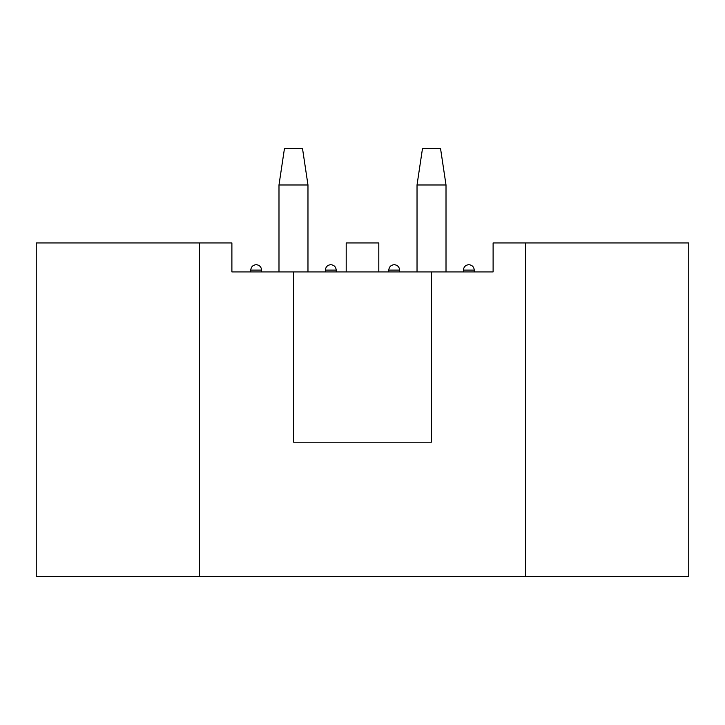 <?xml version="1.0" encoding="UTF-8"?>
<svg xmlns="http://www.w3.org/2000/svg" width="725" height="725" viewBox="0 0 725 725"><rect width="100%" height="100%" fill="white"/><g stroke="black" fill="none" stroke-linecap="round" stroke-linejoin="round"><path stroke-width="1.09" d="M278.989 271.929L278.989 184.975L278.989 271.929M284.427 148.743L302.542 148.743L307.971 184.975L307.971 271.929L307.971 184.975L278.989 184.975L284.427 148.743L278.989 184.975L307.971 184.975L302.542 148.743L284.427 148.743M417.029 271.929L417.029 184.975L417.029 271.929M422.458 148.743L440.573 148.743L446.011 184.975L446.011 271.929L446.011 184.975L417.029 184.975L422.458 148.743L417.029 184.975L446.011 184.975L440.573 148.743L422.458 148.743M231.891 271.929L493.109 271.929L431.339 271.929L431.339 442.205L431.339 271.929L293.661 271.929L293.661 442.205L293.661 271.929L231.891 271.929L231.891 242.938L199.284 242.938L231.891 242.938L231.891 271.929M493.109 242.938L688.75 242.938L493.109 242.938L493.109 271.929L493.109 242.938M293.661 442.205L431.339 442.205L293.661 442.205M688.75 576.257L36.25 576.257L525.716 576.257L525.716 242.938L525.716 576.257L688.75 576.257L688.75 242.938L688.75 576.257M36.25 242.938L199.284 242.938L199.284 576.257L199.284 242.938L36.25 242.938L36.25 576.257L36.25 242.938M378.803 242.938L346.197 242.938L378.803 242.938L378.803 271.929L378.803 242.938M261.598 270.117L250.732 270.117L261.598 270.117L261.598 271.929L261.598 270.117C261.254 266.836 259.441 265.024 256.17 264.679C259.441 265.024 261.254 266.836 261.598 270.117M336.237 270.117L325.362 270.117L336.237 270.117L336.237 271.929L336.237 270.117C335.883 266.836 334.08 265.024 330.799 264.679C334.08 265.024 335.883 266.836 336.237 270.117M399.638 270.117L388.763 270.117L399.638 270.117L399.638 271.929L399.638 270.117C399.294 266.836 397.481 265.024 394.201 264.679C397.481 265.024 399.294 266.836 399.638 270.117M474.268 270.117L463.402 270.117L474.268 270.117L474.268 271.929L474.268 270.117C473.923 266.836 472.111 265.024 468.83 264.679C472.111 265.024 473.923 266.836 474.268 270.117M346.197 242.938L346.197 271.929M256.17 264.679C252.889 265.024 251.077 266.836 250.732 270.117L250.732 271.929M330.799 264.679C327.519 265.024 325.706 266.836 325.362 270.117L325.362 271.929M394.201 264.679C390.92 265.024 389.108 266.836 388.763 270.117L388.763 271.929M468.83 264.679C465.559 265.024 463.746 266.836 463.402 270.117L463.402 271.929"/></g></svg>
